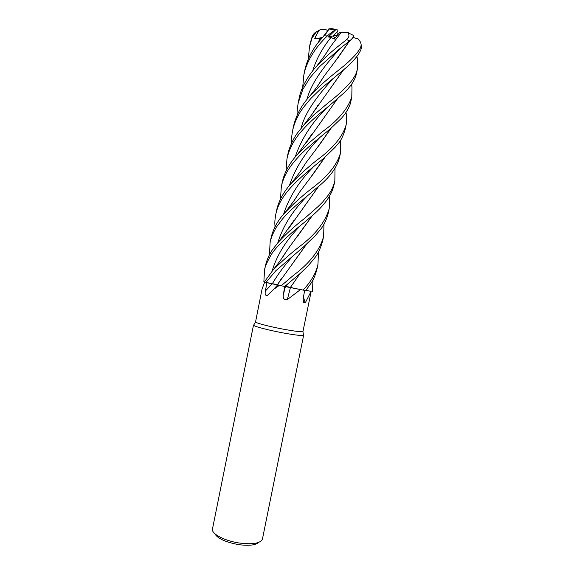 <?xml version="1.0" encoding="UTF-8"?>
<svg xmlns="http://www.w3.org/2000/svg" width="574" height="574" viewBox="0 0 574 574"><rect width="100%" height="100%" fill="white"/><g stroke="black" fill="none" stroke-linecap="round" stroke-linejoin="round"><path stroke-width="0.86" d="M264.449 281.769L263.868 281.647L264.449 281.769L263.868 281.647L264.528 270.311C264.542 267.764 266.738 262.619 271.1 254.863C273.332 251.19 276.969 246.856 282.006 241.876C287.502 236.373 294.857 229.959 304.069 222.626L309.924 217.639C323.557 206.518 331.571 195.669 333.96 185.108L334.843 180.717C333.652 186.084 331.263 191.164 327.661 195.942L322.437 202.27L318.068 206.568L304.988 218.084C295.574 225.324 286.907 233.137 278.986 241.511L272.428 249.704C268.905 255.071 266.558 260.517 265.382 266.042L265.339 266.279M329.526 196.251L329.211 208.584C325.322 222.038 315.313 234.788 299.19 246.834C289.497 254.404 280.708 262.239 272.822 270.34L264.277 282.078L276.984 284.604M306.437 244.373L277.378 284.718L281.145 285.752L279.387 285.364L273.468 289.475L267.384 295.409C265.432 295.861 264.757 294.405 265.353 291.04L266.946 282.666M323.98 224.291L323.614 236.294C320.091 249.862 310.032 262.892 293.429 275.377L281.167 285.759L300.482 289.569L287.337 299.585C284.245 300.08 282.882 298.552 283.247 294.986L284.761 286.491L287.94 286.892M285.07 286.232L288.952 287.014L285.07 286.232M264.657 282.171L262.067 289.031L255.53 322.043C256.226 323.119 269.22 326.506 282.415 329.01C294.153 331.184 300.991 332.052 302.943 331.6L311.18 291.37M253.837 324.841L253.586 325.257C254.268 326.441 267.95 330.064 281.87 332.69C294.247 334.972 301.458 335.847 303.495 335.316L303.424 334.843M253.507 325.056L212.466 529.02C211.175 533.77 224.628 540.938 239.437 543.04C252.847 544.661 260.517 543.341 262.433 539.101L303.639 335.166M302.677 87.262L303.84 74.957C305.009 70.085 305.282 68.012 309.085 60.019C313.612 51.215 319.696 43.201 327.338 35.954C330.416 33.07 333.178 31.032 335.632 29.848L328.314 36.987L333.229 35.932L335.065 38.099L333.229 35.932L336.96 32.108L337.426 35.229M214.64 533.504C217.46 538.484 225.496 542.2 238.727 544.64C248.886 545.96 255.545 545.214 258.687 542.401M290.444 287.445L287.337 299.585M300.482 289.569L291.183 287.603M303.416 297.145L305.275 302.807L303.51 302.763L303.115 298.767L304.686 290.379M311.115 291.37L305.87 290.372L311.115 291.37L305.275 302.807M318.462 252.144L317.967 264.227C316.059 273.081 311.086 281.698 303.05 290.078L300.998 289.662M305.885 290.351L311.151 291.37M276.855 284.575L265.934 282.473L279.387 285.364M277.163 284.682L279.983 285.486M300.123 273.403L290.437 287.402L300.274 273.274M289.605 287.265L290.394 287.431M335.632 29.848L337.813 29.941L337.885 31.197L333.229 35.932L337.146 35.093M286.017 171.167L286.964 158.826C288.22 152.734 290.774 146.571 294.627 140.336C297.289 136.347 298.071 134.969 304.112 128.303C309.716 122.176 317.444 115.202 327.316 107.381L344.493 92.493C349.164 87.678 354.653 81.781 356.547 73.307L357.444 68.858C356.339 72.876 356.368 74.161 351.683 80.834C345.541 88.195 337.727 95.514 328.242 102.782L313.469 115.252L303.818 125.125L297.741 132.616C294.376 136.899 289.138 146.879 287.811 154.585L287.804 154.643M356.906 56.338L357.688 60.04L357.444 68.858M291.592 143.098C291.614 138.879 291.391 137.573 292.546 131.066C293.565 125.649 295.875 119.736 299.47 113.336C300.862 110.61 304.729 105.573 311.072 98.247L320.981 88.64L344.687 68.894C351.13 63.606 359.252 54.96 361.24 48.704L361.355 45.733M352.895 37.532L358.025 38.788C359.905 40.704 360.953 42.72 361.175 44.844L360.687 47.527C356.669 54.229 354.56 55.656 350.348 60.098C345.641 64.611 343.776 65.981 334.097 73.766C325.257 80.834 317.25 88.166 310.082 95.772C301.493 105.171 295.94 115.467 293.429 126.675L292.647 130.578M289.023 287.108L284.761 286.491L296.722 276.324C299.226 274.487 303.409 270.555 309.286 264.521C314.48 257.69 318.305 255.997 322.717 240.721L323.614 236.294M321.526 136.088L330.229 128.935L340.662 118.99C343.417 116.551 349.91 107.847 350.929 101.124L351.783 96.891C348.016 108.68 338.222 120.282 322.409 131.697L308.676 143.206L297.892 153.911C289.54 162.994 284.317 172.473 282.229 182.338L281.332 186.78C284.919 167.586 302.541 151.4 321.526 136.088M351.51 84.349L351.984 86.947L351.783 96.891M280.478 199.034L281.332 186.78M297.145 115.094C296.894 112.813 297.239 108.809 298.179 103.083L302.9 89.235L310.053 77.691L319.596 66.584L339.012 49.386L350.549 40.101C352.666 38.271 353.649 36.714 353.498 35.43L353.369 35.344M328.314 36.987L331.055 37.339L334.204 39.147L339.499 32.704L347.442 32.481C349.702 34.77 349.394 37.174 346.531 39.685L339.916 44.916C332.109 51.007 324.403 58.039 316.798 66.01C309.824 73.501 301.041 86.789 299.083 98.577L298.179 103.083M265.934 282.473L275.757 270.799L303.567 246.877L315.234 235.706L321.418 228.309C324.468 224.061 326.778 218.902 328.357 212.811L328.378 212.71M346.007 112.468L346.287 114.154C346.868 117.168 346.832 120.683 346.165 124.68C342.829 136.562 332.977 148.451 316.633 160.347C307.485 167.644 299.068 175.278 291.377 183.25C283.606 191.831 278.677 200.85 276.596 210.321L275.699 214.798M274.989 226.78C274.982 223.745 274.322 223.221 275.692 214.82C279.445 194.887 298.358 179.239 315.722 164.86L324.08 157.972L335.166 147.238C337.749 143.586 341.358 142.144 345.283 129.071L346.115 124.945M334.262 29.339C333.343 28.678 331.535 28.521 328.852 28.851L328.629 29.446C328.019 31.003 326.477 33.127 324.016 35.81L322.875 37.066C315.678 45.188 314.114 48.029 310.692 54.114C307.858 59.553 305.87 65.034 304.722 70.545L303.84 74.957M340.482 140.487L340.511 152.655C337.419 164.609 327.517 176.778 310.821 189.162C301.156 196.81 292.561 204.624 285.034 212.588C277.658 220.552 272.973 229.126 270.964 238.303L270.16 242.307M269.457 254.741L270.096 242.615C270.899 238.181 272.98 233.051 276.345 227.225L282.25 219.282C288.93 211.175 300.482 201.438 309.888 193.79L316.891 187.777C329.469 177.832 337.038 167.622 339.607 157.154L339.643 156.967M308.274 59.237L309.472 46.968L312.012 38.071L316.145 32.173L319.488 30.049C317.68 32.431 316.066 35.366 314.652 38.853L321.526 38.594M316.927 31.548C315.069 32.316 313.533 33.837 312.321 36.119L310.247 43.115M343.625 69.763L311.983 114.262M343.489 69.87L328.306 91.331M317.673 105.716L312.435 113.645M331.148 128.124L320.113 143.938L305.928 162.772L300.044 171.913M331.004 128.253L316.324 148.96M305.605 163.31L300.496 171.26M318.886 186.048L288.134 229.191M335.015 168.29L334.843 180.717M318.728 186.184L304.263 206.511M293.623 220.983L288.636 228.474M349.638 40.89L338.438 57.091L323.973 76.263L317.91 85.662M281.798 278.017L277.421 284.711M277.472 284.726L281.461 278.584M291.671 264.908L306.301 244.495M318.34 85.067L323.686 76.758M334.685 62.057L349.501 41.012M330.064 47.326L324.461 55.915M312.486 215.35L298.15 235.44M287.617 249.597L282.752 257.087M341.021 32.639L330.344 46.867L324.001 56.568M312.651 215.207L287.947 249.066L282.243 257.841M324.884 157.298L310.168 178.005M299.528 192.297L294.397 200.218M325.013 157.183L313.921 173.083L299.793 191.852L293.931 200.857M303.05 290.078L305.705 290.566C310.993 283.14 313.813 281.131 317.063 268.704L317.967 264.227M337.225 99.001L322.667 119.607M311.912 134.173L306.559 142.259M312.981 279.847L312.414 291.592M337.39 98.857L306.05 142.976M352.953 37.446L358.025 38.788M347.643 32.668C348.956 32.481 348.784 32.338 347.134 32.23M314.652 38.853L322.459 37.532M319.488 30.049C321.799 29.052 323.958 28.951 325.967 29.733L327.833 30.522M285.457 286.512L283.247 294.986M272.291 283.678L265.353 291.04M285.608 286.491L287.832 283.908M294.297 254.504C285.5 264.04 278.189 273.762 272.363 283.664L272.349 283.692M360.687 47.527L361.24 48.704M346.531 39.685L349.745 40.804M324.016 35.81L327.338 35.954M311.201 38.982L312.012 38.071M333.107 78.451C320.019 93.175 305.669 110.1 300.97 128.476M320.342 137.028C305.583 151.837 295.266 168.017 289.389 185.574M319.711 38.551L318.541 42.132M307.212 196.043C292.625 210.694 282.824 226.285 277.802 242.831M339.808 48.747C326.721 63.477 311.883 80.762 306.803 99.725M331.055 37.339C322.588 47.678 316.461 58.849 312.687 70.839M300.819 225.245C286.397 239.796 276.819 255.1 272.083 271.158M313.691 166.56C299.068 181.334 289.031 197.241 283.57 214.289M326.699 107.883C311.84 122.635 301.343 138.987 295.201 156.939M255.53 322.043L253.586 325.257M303.036 301.372L303.51 302.763M277.665 284.926L273.468 289.468M302.943 331.6L303.495 335.316M286.964 158.826L287.811 154.578M264.528 270.311L265.389 266.035M309.494 46.838L310.326 42.713M356.719 56.589L357.688 60.04M317.917 105.3C309.874 118 313.325 112.16 303.818 125.125M345.914 112.612L346.294 114.154M305.928 162.772L299.85 172.186L291.377 183.25M293.874 220.567L279 241.496M322.889 37.052L328.629 29.446M323.973 76.263L316.927 87.004L310.082 95.772M272.829 270.325L279.882 261.184L287.947 249.066M316.798 66.01L324.891 55.291L330.344 46.867M285.056 212.559L293.579 201.338L299.793 191.852M340.662 141.563L340.418 140.58M297.913 153.889L312.113 133.828M351.984 86.947L351.367 84.55M328.787 29.037L336.177 29.59M339.607 157.154L340.511 152.655M328.357 212.818L329.211 208.584M361.512 47.527L361.175 44.844M353.498 35.43L347.442 32.481M316.152 32.173L312.321 36.119"/></g></svg>
